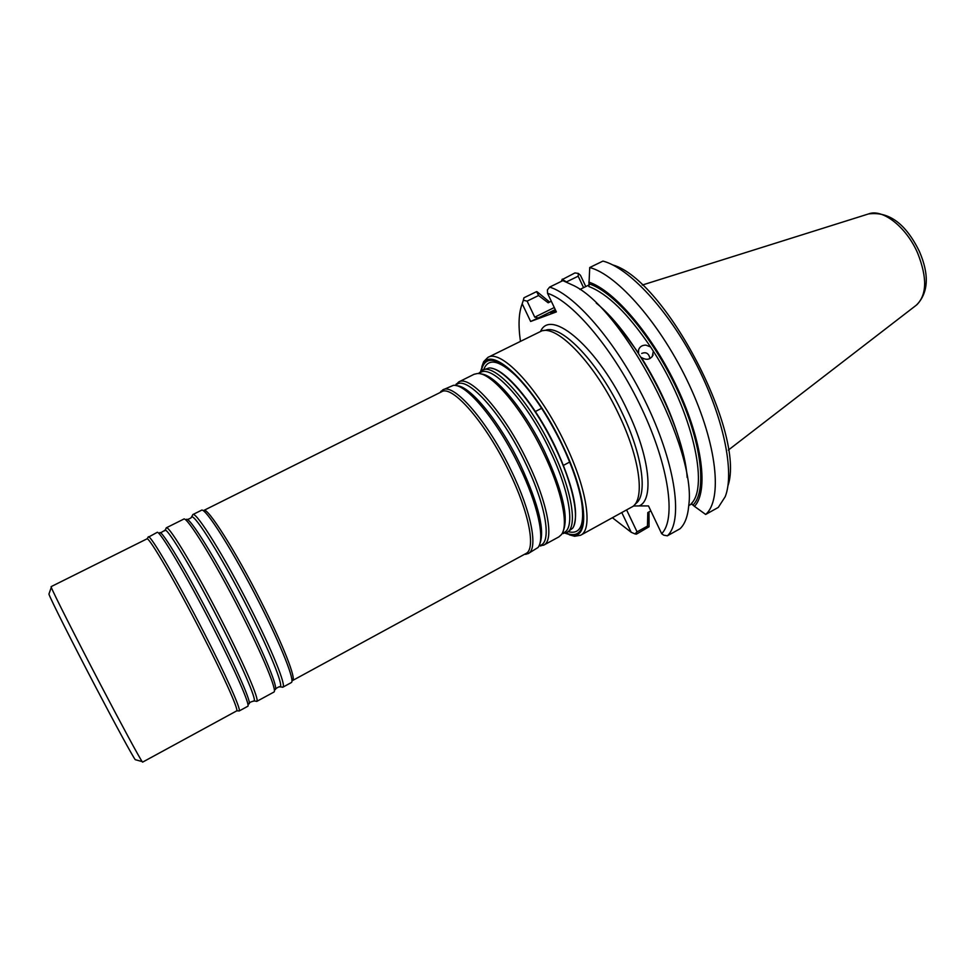 <?xml version="1.0" encoding="UTF-8"?>
<svg xmlns="http://www.w3.org/2000/svg" width="975" height="975" viewBox="0 0 975 975"><rect width="100%" height="100%" fill="white"/><g stroke="black" fill="none" stroke-linecap="round" stroke-linejoin="round"><path stroke-width="1.46" d="M478.701 373.559L482.101 370.293C494.093 362.273 529.145 400.457 552.045 449.036C572.13 490.388 577.98 527.682 566.743 532.618L562.112 533.532M566.743 532.618L572.654 528.218C579.893 518.395 572.91 484.039 555.177 447.403C534.568 403.796 503.356 367.161 489.097 367.965L482.101 370.293M455.313 385.454L458.664 381.993L474.082 374.29L477.433 373.51C491.181 371.975 522.722 409.073 543.721 453.399C561.819 490.717 568.937 525.452 561.429 534.605L558.87 536.896L543.733 545.147L538.98 545.903M458.664 381.993C469.974 374.29 504.526 413.022 527.67 461.809C547.926 503.356 554.422 540.516 543.733 545.147M439.993 392.584L442.784 389.903L453.399 385.332C466.367 383.541 497.835 421.285 519.248 466.221C537.725 504.124 545.293 539.041 537.981 547.536L528.145 553.629L524.355 554.385M442.784 389.903C453.631 382.432 487.853 421.541 511.156 470.474C531.533 512.143 538.456 549.217 528.145 553.629M509.023 471.425C529.157 512.594 536.043 549.217 525.915 553.544L292.549 680.538C296.68 679.563 282.957 644.463 261.007 601.404C235.548 551.009 207.248 506.549 203.848 510.425L441.565 391.792C452.242 384.43 485.989 423.113 509.023 471.425M236.754 710.848C238.595 709.422 223.226 675.127 201.362 632.653C175.853 582.867 149.37 537.444 147.054 538.822L51.127 586.633L51.297 587.34C52.699 591.691 76.001 637.772 100.9 685.303C121.972 725.558 139.596 758.075 142.155 761.585L142.63 762.121L236.754 710.848L238.522 710.885M49.079 593.617L48.921 594.092C50.2 598.443 72.199 642.257 95.818 687.277C115.793 725.412 132.649 756.283 135.257 759.683L135.732 759.805M201.337 510.339L201.411 510.291C204.787 506.391 233.378 551.448 259.192 602.513C281.446 646.145 295.388 681.659 291.257 682.61L282.774 687.229L281.483 687.009M192.209 515.799L192.879 514.568C196.353 511.607 224.518 556.676 250.136 607.267C272.196 650.435 286.382 685.681 282.884 687.156L282.774 687.229M165.896 528.755L166.25 527.841L183.702 519.127C186.493 515.507 214.646 561.015 240.642 612.239C263.043 656.017 277.522 691.397 273.877 692.079L256.754 701.403L255.791 701.171M166.25 527.841L166.433 527.792C169.345 525.915 196.682 571.46 222.361 621.818C244.396 664.779 259.362 699.672 256.888 701.281L256.754 701.403M148.042 537.359L157.085 532.411C158.986 529.206 186.469 575.408 212.757 626.852C235.365 670.849 250.673 706.022 247.748 706.302L239.107 711.007M148.273 536.798L148.432 536.774C150.82 535.299 177.694 581.246 203.519 631.69C225.664 674.712 241.166 709.459 239.228 710.897M481.272 370.78C484.758 355.826 495.861 356.887 514.568 373.973C531.302 390.731 547.121 414.278 562.027 444.637C572.654 467.122 579.418 486.878 582.307 503.892C585.609 529.011 580.125 538.724 565.866 533.02M480.724 371.195L482.796 364.589C491.205 343.931 534.361 385.088 562.283 444.6C587.218 495.873 590.35 538.931 571.813 535.312L565.22 533.24M537.152 291.805L549.62 302.067M648.972 511.924L649.057 526.756L647.449 526.122L647.814 512.558L650.837 510.888M596.249 303.115C636.334 335.12 683.877 426.294 687.168 477.482M588.803 282.116C614.177 290.209 652.897 335.546 677.71 388.732C702.658 441.894 708.642 491.546 694.48 506.366L705.668 514.459C722.707 499.7 717.161 444.624 689.252 384.857C661.501 325.077 617.602 274.767 589.729 267.528L588.863 286.528C607.571 293.67 628.144 313.804 650.581 346.942L653.348 351.219L652.19 356.74M653.348 351.219C692.043 410.828 709.337 486.513 691.226 503.685L694.48 506.366M538.59 295.522L527.109 301.129L523.331 300.263L523.953 297.777L536.616 291.61L538.59 295.522L548.169 302.786L551.314 301.238M562.307 280.897L562.356 279.508L566.694 282.019M555.007 311.244L555.847 310.793M650.581 346.942L645.986 345.15C642.269 345.077 639.807 346.6 638.625 349.72L638.54 353.121L619.357 327.064M579.918 289.453L589.327 284.822M649.959 358.581C648.887 353.389 646.12 351.683 641.684 353.45M680.769 444.832C672.592 415.618 659.429 386.478 641.306 357.411C646.547 360.555 650.508 359.714 653.189 354.876M562.356 279.508L574.933 272.939L578.358 273.427L580.478 275.303L585.792 286.565M561.32 281.385L562.295 279.094M583.574 287.649L578.163 276.193L566.694 281.799M578.163 276.193L578.358 273.427M626.669 510.059L637.065 531.862L634.957 533.898L636.395 534.166L649.057 526.756M547.523 293.28L547.414 289.868L549.62 287.101L562.867 280.629L574.397 285.894C624.366 311.013 696.796 449.914 688.777 505.269C687.85 516.299 684.925 524.136 680.014 528.767L667.351 535.823L663.731 535.165L661.659 533.678C676.284 519.468 669.106 466.525 641.794 408.72C614.628 350.915 573.263 301.519 547.523 293.28L556.372 311.915L530.644 321.47L522.198 303.773C518.712 312.829 518.139 325.321 520.443 341.25M688.752 505.562L692.043 503.746M705.668 514.459L718.295 507.414L725.217 496.677C734.931 472.18 723.487 416.508 695.662 362.992C667.912 309.428 628.79 267.662 602.928 261.093L589.729 267.528M527.109 301.129L534.751 317.168L538.224 317.984L530.644 321.47M555.884 310.867L550.741 312.878L555.445 309.952M549.62 287.101C576.298 295.084 619.576 346.405 647.802 406.66C676.162 466.891 683.097 521.747 667.351 535.823M637.065 531.862L647.449 526.122M612.775 264.932C665.364 279.728 745.912 434.204 727.935 485.794M634.957 533.898L631.203 532.289L612.507 517.81M523.331 300.263L522.198 303.773M631.203 532.289L621.855 512.692M540.625 331.293C550.985 307.405 598.76 348.404 627.644 410.975C650.02 457.628 654.115 500.212 639.088 505.915L648.485 505.928L661.659 533.678M639.088 505.915L633.433 506.013M481.821 366.771L483.624 361.725L487.853 357.435L541.637 330.964C557.712 324.833 595.628 364.626 619.101 415.131C639.576 457.836 644.902 497.652 633.068 506.33L580.576 535.263L574.628 536.274L569.461 534.861M487.853 357.435C501.247 348.489 539.979 390.073 565.086 443.454C587.084 488.853 593.117 529.742 580.576 535.263M479.286 373.632C489.523 361.567 525.952 399.616 549.729 450.048C570.728 493.24 575.689 531.241 562.392 533.008M480.882 373.973C494.886 374.083 524.989 410.085 545.086 452.485C562.928 491.595 568.913 517.932 563.026 531.521M455.703 385.527C464.941 373.035 501.126 411.718 525.342 462.832C546.743 506.634 552.24 544.659 539.138 545.549M456.727 385.759C469.974 385.515 500.126 422.199 520.65 465.282C538.956 505.135 545.244 531.558 539.528 544.562M190.978 517.749L191.587 516.933C194.963 514.117 222.617 558.504 247.833 608.254C269.527 650.727 283.567 685.401 280.191 686.875L279.179 686.9M186.286 519.577C188.638 514.995 216.657 560.003 242.543 611.033C264.883 654.713 279.094 689.788 274.987 689.691M164.604 530.851L165.104 530.181C167.944 528.426 194.793 573.288 220.058 622.818C241.727 665.06 256.535 699.392 254.17 701.001L253.342 701.025M159.681 532.898C160.814 528.036 188.297 573.909 214.707 625.621C237.473 669.947 252.537 704.962 248.832 703.889C249.003 702.695 250.782 701.732 254.17 701.001L256.888 701.281M483.807 369.452C488.183 357.935 498.786 359.958 515.617 375.509C531.948 391.852 547.365 414.814 561.88 444.381C572.24 466.294 578.833 485.55 581.661 502.149C584.768 524.855 580.357 534.714 568.413 531.704M491.973 368.379C506.89 370.671 536.055 406.124 555.494 447.184C572.617 484.636 578.772 510.778 573.958 525.622M916.951 304.688C928.48 292.256 929.321 274.572 919.486 251.635C905.933 223.799 888.944 211.222 868.518 213.939C882.399 208.345 906.336 226.882 917.621 253.037C927.444 277.936 926.957 295.364 916.159 305.309L728.325 450.097M693.31 504.758C707.326 490.23 701.439 441.285 676.857 388.879C652.397 336.472 614.213 291.805 589.241 283.92M534.751 317.168L554.3 307.527M538.224 317.984L555.263 309.575M543.502 330.61L545.647 330.22C561.661 324.151 599.198 363.407 622.342 413.266C642.549 455.423 647.753 494.812 635.98 503.453L634.42 504.989M562.197 533.386L563.318 533.544M478.871 373.583L479.383 372.56M539.065 545.72L540.82 545.963M455.52 385.491L456.324 383.906M524.599 554.251L526.049 554.324M440.237 392.462L441.005 391.231M135.257 759.683L142.155 761.585M48.921 594.092L51.297 587.34M192.77 514.605L201.411 510.291M275.559 688.874C278.082 687.058 279.63 686.388 280.191 686.875L282.884 687.156M187.285 519.59C190.223 518.554 191.661 517.664 191.587 516.933L192.879 514.568M160.485 532.898L165.104 530.181L166.433 527.792M147.054 538.822L148.432 536.774M582.307 503.892L581.661 502.149C578.784 485.44 572.179 466.184 561.844 444.356C547.402 414.911 531.997 391.962 515.617 375.509L514.568 373.973M868.518 213.939L642.269 285.053M563.477 465.331L569.68 462.053M535.409 411.499L541.649 408.281M571.813 535.312L574.628 536.274M482.796 364.589L483.624 361.725"/></g></svg>
